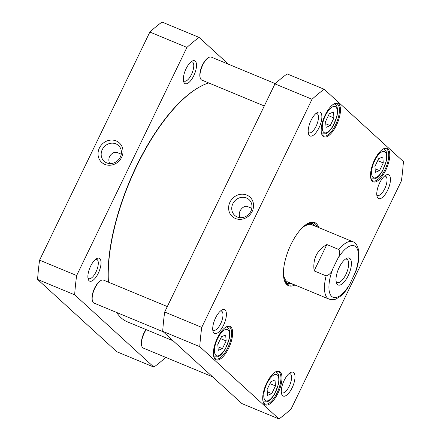 <?xml version="1.0" encoding="UTF-8"?>
<svg xmlns="http://www.w3.org/2000/svg" width="441" height="441" viewBox="0 0 441 441"><rect width="100%" height="100%" fill="white"/><g stroke="black" fill="none" stroke-linecap="round" stroke-linejoin="round"><path stroke-width="0.66" d="M108.431 282.157A129.268 51.547 -67.5 0 1 136.831 165.866A129.268 51.547 -67.5 0 1 200.771 86.309A129.268 51.547 -67.5 0 1 208.687 82.936M173.087 340.783L127.41 321.853A129.268 51.547 -67.5 0 1 116.633 312.471M200.771 86.309L200.258 86.579A128.772 51.349 112.5 0 0 136.567 165.833A128.772 51.349 112.5 0 0 108.299 282.102M314.119 270.89C312.652 258.977 316.897 250.196 326.853 244.54L338.859 249.518C340.259 252.484 339.802 255.697 337.486 259.154L332.966 268.503C331.726 272.4 329.444 274.853 326.12 275.868L314.119 270.89L326.853 244.54M326.12 275.868A31.074 12.392 -67.5 0 0 329.069 299.136C332.387 299.935 334.813 299.814 336.34 298.778L339.609 296.859C342.299 294.858 344.89 292.08 347.376 288.53L349.922 283.971L356.311 270.173C358.676 262.682 359.465 256.171 358.682 250.648C357.679 245.703 355.738 242.726 352.866 241.723L311.798 224.701M339.195 267.444A14.553 5.805 112.5 0 0 336.356 282.703A14.553 5.805 112.5 0 0 349.063 273.784A14.553 5.805 112.5 0 0 346.389 258.492A14.553 5.805 112.5 0 0 339.195 267.444M345.297 259.198A12.563 5.011 -67.5 0 1 346.83 259.258A12.563 5.011 -67.5 0 1 346.648 272.781A12.563 5.011 -67.5 0 1 337.211 282.466A12.563 5.011 -67.5 0 1 336.086 281.43M240.235 217.667C236.663 211.967 243.845 204.437 247.848 206.68L251.822 208.328M271.744 393.626L267.571 395.362L267.119 389.409L270.835 381.719L275.008 379.988L275.46 385.941L271.744 393.626L267.301 391.784M330.226 125.619L326.059 127.35L325.601 121.396L329.317 113.712L333.49 111.975L333.942 117.929L330.226 125.619L325.783 123.778M379.547 170.623L375.379 172.354L374.922 166.4L378.637 158.716L382.81 156.985L383.262 162.933L379.547 170.623L375.104 168.782M222.424 348.622L218.251 350.352L217.799 344.399L221.514 336.715L225.682 334.984L226.139 340.932L222.424 348.622L217.981 346.78M278.982 418.95L199.756 346.659A192.662 76.822 -67.5 0 1 201.746 327.376L312.024 99.258A192.662 76.822 -67.5 0 1 324.185 89.258L403.41 161.555A192.662 76.822 -67.5 0 1 401.42 180.832L291.143 408.95A192.662 76.822 -67.5 0 1 278.982 418.95L241.916 403.587L162.69 331.296A192.662 76.822 112.5 0 1 164.68 312.019L274.958 83.895A192.662 76.822 112.5 0 1 287.119 73.895L324.185 89.258M318.727 227.573A34.183 13.632 112.5 0 0 316.335 223.593A34.183 13.632 112.5 0 0 307.895 223.4A34.183 13.632 112.5 0 0 288.993 248.884A34.183 13.632 112.5 0 0 284.324 280.272A34.183 13.632 112.5 0 0 294.93 284.985M292.14 387.788A12.899 5.143 112.5 0 0 294.935 375.688A12.899 5.143 112.5 0 0 290.525 372.557A12.899 5.143 112.5 0 0 283.392 382.171A12.899 5.143 112.5 0 0 281.628 394.011A12.899 5.143 112.5 0 0 292.14 387.788M319.025 127.719A12.899 5.143 112.5 0 0 321.814 115.619A12.899 5.143 112.5 0 0 317.404 112.483A12.899 5.143 112.5 0 0 310.277 122.102A12.899 5.143 112.5 0 0 308.513 133.943A12.899 5.143 112.5 0 0 319.025 127.719M336.45 125.233A18.147 7.238 112.5 0 0 340.38 108.21A18.147 7.238 112.5 0 0 334.173 103.8A18.147 7.238 112.5 0 0 324.141 117.328A18.147 7.238 112.5 0 0 321.66 133.992A18.147 7.238 112.5 0 0 336.45 125.233M277.968 393.245A18.147 7.238 112.5 0 0 281.898 376.217A18.147 7.238 112.5 0 0 275.691 371.807A18.147 7.238 112.5 0 0 265.658 385.34A18.147 7.238 112.5 0 0 263.178 401.999A18.147 7.238 112.5 0 0 277.968 393.245M228.647 348.236A18.147 7.238 112.5 0 0 232.578 331.213A18.147 7.238 112.5 0 0 226.371 326.803A18.147 7.238 112.5 0 0 216.338 340.336A18.147 7.238 112.5 0 0 213.857 356.995A18.147 7.238 112.5 0 0 228.647 348.236M385.77 170.237A18.147 7.238 112.5 0 0 389.701 153.214A18.147 7.238 112.5 0 0 383.499 148.804A18.147 7.238 112.5 0 0 373.461 162.338A18.147 7.238 112.5 0 0 370.98 178.996A18.147 7.238 112.5 0 0 385.77 170.237M223.554 325.204A12.899 5.143 112.5 0 0 226.349 313.104A12.899 5.143 112.5 0 0 221.939 309.968A12.899 5.143 112.5 0 0 214.806 319.587A12.899 5.143 112.5 0 0 213.042 331.428A12.899 5.143 112.5 0 0 223.554 325.204M387.611 190.303A12.899 5.143 112.5 0 0 390.401 178.203A12.899 5.143 112.5 0 0 385.991 175.071A12.899 5.143 112.5 0 0 378.858 184.685A12.899 5.143 112.5 0 0 377.099 196.526A12.899 5.143 112.5 0 0 387.611 190.303M377.711 160.634L383.262 162.933M269.909 383.637L275.46 385.941M328.391 115.63L333.942 117.929M220.588 338.633L226.139 340.932M307.504 223.615A33.439 13.335 -67.5 0 1 313.755 222.953A33.439 13.335 -67.5 0 1 315.381 224A33.439 13.335 -67.5 0 1 317.399 227.021M293.601 284.434A33.439 13.335 -67.5 0 1 288.149 284.732A33.439 13.335 -67.5 0 1 284.202 279.848M286.496 283.662A33.439 13.335 112.5 0 0 288.657 283.409M313.176 224.243A33.439 13.335 112.5 0 0 311.826 222.54M220.533 310.944A10.413 4.151 -67.5 0 1 221.437 311.065A10.413 4.151 -67.5 0 1 220.676 323.628A10.413 4.151 -67.5 0 1 213.466 330.298A10.413 4.151 -67.5 0 1 212.744 329.747M384.585 176.047A10.413 4.151 -67.5 0 1 385.489 176.163A10.413 4.151 -67.5 0 1 384.734 188.726A10.413 4.151 -67.5 0 1 377.518 195.402A10.413 4.151 -67.5 0 1 376.796 194.845M315.999 113.458A10.413 4.151 -67.5 0 1 316.903 113.58A10.413 4.151 -67.5 0 1 316.147 126.143A10.413 4.151 -67.5 0 1 308.932 132.813A10.413 4.151 -67.5 0 1 308.209 132.256M289.12 373.533A10.413 4.151 -67.5 0 1 290.024 373.648A10.413 4.151 -67.5 0 1 289.263 386.211A10.413 4.151 -67.5 0 1 282.053 392.887A10.413 4.151 -67.5 0 1 281.33 392.33M383.102 149.025A17.403 6.94 -67.5 0 1 386.178 148.766A17.403 6.94 -67.5 0 1 384.91 169.768A17.403 6.94 -67.5 0 1 372.854 180.92A17.403 6.94 -67.5 0 1 370.864 178.566M333.782 104.021A17.403 6.94 -67.5 0 1 336.858 103.762A17.403 6.94 -67.5 0 1 335.59 124.759A17.403 6.94 -67.5 0 1 323.529 135.916A17.403 6.94 -67.5 0 1 321.544 133.557M225.979 327.024A17.403 6.94 -67.5 0 1 229.05 326.764A17.403 6.94 -67.5 0 1 227.782 347.767A17.403 6.94 -67.5 0 1 215.726 358.919A17.403 6.94 -67.5 0 1 213.736 356.565M275.3 372.028A17.403 6.94 -67.5 0 1 278.37 371.774A17.403 6.94 -67.5 0 1 277.102 392.771A17.403 6.94 -67.5 0 1 265.047 403.923A17.403 6.94 -67.5 0 1 263.057 401.569M250.885 211.217A10.65 9.663 132.4 0 1 234.684 215.34A10.65 9.663 132.4 0 1 234.722 200.964A10.65 9.663 132.4 0 1 249.038 199.613A10.65 9.663 132.4 0 1 250.885 211.217M252.219 211.382A13.131 11.924 -47.6 0 0 240.439 194.316A13.131 11.924 -47.6 0 0 230.621 214.618A13.131 11.924 -47.6 0 0 252.219 211.382M201.746 327.376L164.68 312.019M312.024 99.258L274.958 83.895M199.756 346.659L162.69 331.296M284.015 279.109A32.149 12.817 112.5 0 0 285.977 282.08A32.149 12.817 112.5 0 0 288.899 283.442A32.149 12.817 112.5 0 0 290.988 283.354M314.78 225.935A32.149 12.817 112.5 0 0 313.369 224.397A32.149 12.817 112.5 0 0 306.853 224.006M283.431 272.433A31.074 12.392 112.5 0 0 286.49 281.143A31.074 12.392 112.5 0 0 289.313 282.461M312.967 225.384A31.074 12.392 112.5 0 0 301.721 228.306M284.561 278.194A31.074 12.392 112.5 0 0 284.897 278.045M306.727 225.384A31.074 12.392 112.5 0 0 306.589 225.037M163.209 331.77L94.005 303.088A12.431 4.956 -67.5 0 1 92.489 301.12L92.318 300.564A11.935 4.757 -67.5 0 1 93.944 289.61A11.935 4.757 -67.5 0 1 100.542 280.713L101.055 280.437A12.431 4.956 -67.5 0 1 103.525 280.123L167.315 306.561M92.489 301.12A12.431 4.956 -67.5 0 1 94.187 289.709A12.431 4.956 -67.5 0 1 101.055 280.437M264.286 105.978L201.807 80.086A12.431 4.956 -67.5 0 1 200.291 78.118L200.12 77.561A11.935 4.757 -67.5 0 1 201.752 66.608A11.935 4.757 -67.5 0 1 208.35 57.71L208.863 57.435A12.431 4.956 -67.5 0 1 211.327 57.121L275.267 83.619M200.291 78.118A12.431 4.956 -67.5 0 1 201.989 66.707A12.431 4.956 -67.5 0 1 208.863 57.435M212.529 376.774L143.325 348.092A12.431 4.956 -67.5 0 1 141.809 346.124L141.638 345.573A11.935 4.757 -67.5 0 1 145.993 329.554M141.809 346.124A12.431 4.956 -67.5 0 1 146.208 329.642M109.66 163.55C108.618 161.285 108.596 158.865 109.589 156.301C112.003 152.961 114.561 151.715 117.273 152.564L121.247 154.212M165.733 357.381A192.662 76.822 -67.5 0 1 153.881 367.105L116.815 351.742L37.59 279.445A192.662 76.822 -67.5 0 1 39.58 260.168L149.857 32.05A192.662 76.822 -67.5 0 1 162.018 22.05L199.084 37.413L228.471 64.226M102.268 149.62A10.65 9.663 132.4 0 1 118.464 145.491A10.65 9.663 132.4 0 1 118.425 159.874A10.65 9.663 132.4 0 1 104.109 161.224A10.65 9.663 132.4 0 1 102.268 149.62M99.39 148.044A13.131 11.924 -47.6 0 0 111.171 165.116A13.131 11.924 -47.6 0 0 120.988 144.808A13.131 11.924 -47.6 0 0 99.39 148.044M39.58 260.168L76.646 275.531L186.923 47.413A192.662 76.822 -67.5 0 1 199.084 37.413M149.857 32.05L186.923 47.413M153.881 367.105L74.656 294.808A192.662 76.822 -67.5 0 1 76.646 275.531M90.614 266.199A12.398 4.945 112.5 0 0 88.194 279.203A12.398 4.945 112.5 0 0 99.021 271.601A12.398 4.945 112.5 0 0 96.744 258.569A12.398 4.945 112.5 0 0 90.614 266.199M186.08 68.713A12.398 4.945 112.5 0 0 183.66 81.712A12.398 4.945 112.5 0 0 194.492 74.116A12.398 4.945 112.5 0 0 192.215 61.084A12.398 4.945 112.5 0 0 186.08 68.713M191.107 61.823A10.413 4.151 -67.5 0 1 192.226 61.905A10.413 4.151 -67.5 0 1 191.466 74.468A10.413 4.151 -67.5 0 1 184.255 81.144A10.413 4.151 -67.5 0 1 183.401 80.411M95.636 259.308A10.413 4.151 -67.5 0 1 96.755 259.391A10.413 4.151 -67.5 0 1 96 271.954A10.413 4.151 -67.5 0 1 88.784 278.629A10.413 4.151 -67.5 0 1 87.935 277.896M37.59 279.445L74.656 294.808M349.922 283.971A27.844 11.102 -67.5 0 1 331.693 296.413A27.844 11.102 -67.5 0 1 332.966 268.503M337.486 259.154A27.844 11.102 -67.5 0 1 355.722 246.712A27.844 11.102 -67.5 0 1 354.443 274.622M338.859 249.518A31.074 12.392 -67.5 0 1 352.866 241.723M268.189 400.632A14.173 5.65 -67.5 0 1 266.899 383.664A14.173 5.65 -67.5 0 1 278.778 378.725A14.173 5.65 -67.5 0 1 268.189 400.632M326.676 132.62A14.173 5.65 -67.5 0 1 325.381 115.658A14.173 5.65 -67.5 0 1 337.266 110.713A14.173 5.65 -67.5 0 1 326.676 132.62M375.997 177.629A14.173 5.65 -67.5 0 1 374.701 160.662A14.173 5.65 -67.5 0 1 386.586 155.723A14.173 5.65 -67.5 0 1 375.997 177.629M218.868 355.628A14.173 5.65 -67.5 0 1 217.578 338.66A14.173 5.65 -67.5 0 1 229.458 333.716A14.173 5.65 -67.5 0 1 218.868 355.628M370.936 178.759A16.157 6.444 112.5 0 0 371.223 178.897L375.07 178.765C376.063 178.44 378.813 177.012 382.413 171.075L386.344 160.959C387.496 153.788 386.575 149.819 383.593 149.041A16.157 6.444 112.5 0 0 383.295 148.942M263.134 401.762A16.157 6.444 112.5 0 0 263.415 401.9L267.268 401.768C268.255 401.442 271.011 400.015 274.611 394.078L278.541 383.962C279.688 376.79 278.773 372.821 275.79 372.044A16.157 6.444 112.5 0 0 275.493 371.945M321.616 133.755A16.157 6.444 112.5 0 0 321.902 133.893L325.75 133.761C326.742 133.436 329.493 132.008 333.093 126.071L337.023 115.95C338.175 108.784 337.255 104.809 334.272 104.037A16.157 6.444 112.5 0 0 333.975 103.938M213.813 356.758A16.157 6.444 112.5 0 0 214.094 356.896L217.948 356.763C218.934 356.438 221.691 355.011 225.29 349.074L229.221 338.958C230.367 331.786 229.452 327.817 226.47 327.04A16.157 6.444 112.5 0 0 226.172 326.941M286.369 283.535A33.312 13.285 112.5 0 0 288.364 283.376M312.945 224.067A33.312 13.285 112.5 0 0 311.649 222.534M285.889 283.017A32.772 13.07 112.5 0 0 286.567 283.144L288.899 283.442M313.369 224.397L311.511 222.953A32.772 13.07 112.5 0 0 310.944 222.567M329.069 299.136L288.001 282.113M371.223 178.897L370.947 178.787M321.902 133.893L321.627 133.783"/></g></svg>
